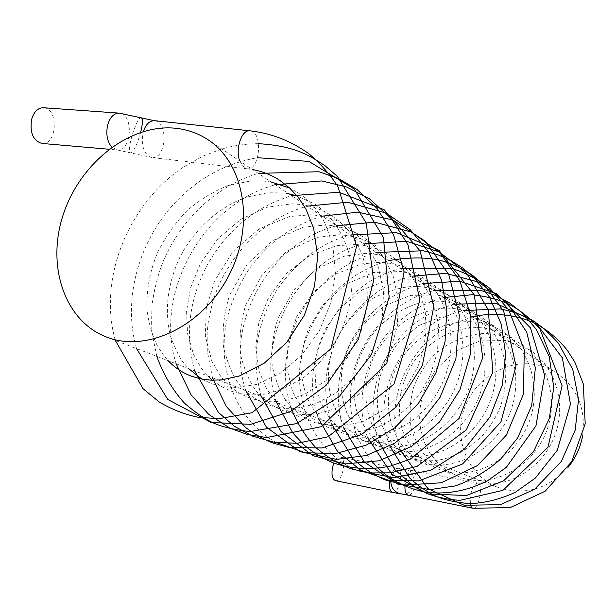 <?xml version="1.0" encoding="UTF-8"?>
<svg xmlns="http://www.w3.org/2000/svg" width="616" height="616" viewBox="0 0 616 616"><rect width="100%" height="100%" fill="white"/><g stroke="black" fill="none" stroke-linecap="round" stroke-linejoin="round"><path stroke-width="0.46" stroke-dasharray="3.08 2.31" d="M404.92 486.394L405.574 481.265C407.392 474.305 409.817 470.786 412.859 470.701L413.19 470.793C419.396 472.41 414.283 496.958 408.085 495.164M470.047 499.892C471.063 489.697 473.619 484.068 477.708 483.013L478.008 483.098C483.76 484.623 478.624 509.963 472.895 508.262M412.866 470.678L477.716 483.013C507.623 489.181 543.166 468.399 555.247 434.403C566.705 402.456 554.954 366.035 529.367 349.749L505.713 340.463L480.026 340.971L455.663 351.035L435.874 369.33L425.163 388.149L421.814 398.46L419.95 409.032L419.604 419.635L420.79 430.022L424.178 441.841L430.068 453.445L438.068 463.386L447.886 471.317L459.205 476.938C491.999 489.789 536.382 466.597 548.34 425.81C557.75 394.209 545.583 359.767 520.851 343.974C510.587 337.753 499.453 334.303 487.441 333.633C473.604 332.763 450.542 339.139 432.524 356.564C424.555 365.596 418.318 375.668 413.813 386.779C409.925 400.007 409.07 413.929 411.257 428.551C415.446 442.196 422.399 453.769 432.124 463.263L449.426 473.257M154.531 120.721C168.692 121.452 166.151 159.606 152.137 157.511L149.026 156.472C143.043 151.628 141.056 143.697 143.081 132.679L143.42 131.485M239.709 160.969L244.336 167.752L247.093 168.784C260.16 171.048 263.286 131.462 250.034 130.808L249.973 130.808M335.474 480.642C342.357 482.605 347.309 457.904 340.225 457.064C337.907 456.833 335.782 458.835 333.864 463.078M41.865 143.436C57.172 145.561 58.936 108.116 43.474 107.746M582.466 436.567C586.255 409.016 577.546 387.749 556.325 372.772C549.449 368.406 541.988 365.611 533.949 364.387C503.557 359.744 471.995 381.373 463.217 411.981C454.131 442.504 469.585 476.815 498.537 487.587C524.817 495.895 547.978 489.166 568.021 467.405M390.051 478.709L389.582 481.466M392.623 492.438C399.083 494.317 404.058 469.069 397.389 468.322C394.456 468.306 392.061 471.556 390.205 478.07M140.679 132.34C137.006 145.091 133.618 151.944 130.53 152.899C125.687 152.291 136.968 115.693 141.349 117.833M402.009 494.024C417.841 495.549 418.441 468.553 402.595 469.277C396.642 469.738 392.808 472.942 391.083 478.878L390.783 481.843M111.835 147.193L117.217 149.958C131.901 152.06 134.011 113.429 119.165 113.128M247.024 168.776L151.929 157.534M247.093 168.784L252.56 169.569M115.331 340.432C97.775 278.979 128.151 203.588 184.207 166.536L203.788 155.733L221.645 149.034C233.841 145.499 246.161 143.713 258.597 143.674M136.544 348.587C123.631 304.404 135.836 251.582 166.243 212.797C190.914 182.39 221.36 164.033 257.573 157.704M156.811 356.364L152.337 334.742C151.513 329.483 151.436 319.535 152.098 304.905C153.815 291.853 156.857 278.994 161.238 266.335C177.932 222.407 214.715 186.148 258.281 173.389M176.168 363.794C153.646 293.655 202.371 204.35 275.314 184.785M194.71 370.917C184.531 334.126 189.197 297.921 208.716 262.3C229.167 228.305 256.803 206.106 291.614 195.696M212.451 377.731L207.276 350.881L207.176 332.317L208.316 321.652L212.628 302.163C226.241 256.795 263.04 218.549 307.23 206.137M276.322 442.55C232.448 418.172 214.137 361.199 229.406 310.025C234.28 295.541 240.864 281.858 249.172 268.976C256.618 258.882 264.965 249.742 274.205 241.541C288.765 229.86 304.774 221.398 322.214 216.162M245.784 390.529C223.516 323.454 270.039 242.388 336.582 225.772M261.454 396.542C251.005 360.63 255.825 325.641 275.922 291.568C296.119 261.461 320.936 242.604 350.396 235.012M276.522 402.333C254.577 339.593 297.744 260.237 363.663 243.89M291.014 407.892C288.919 402.579 285.285 385.67 285.316 371.671C285.824 352.059 290.544 333.318 299.476 315.446C316.763 283.529 342.411 262.516 376.422 252.421M357.488 470.632C309.548 451.197 286.34 388.018 307.099 335.774C313.636 320.782 321.49 307.769 330.669 296.712L340.517 286.786C354.778 274.336 370.847 265.627 388.719 260.645M318.372 418.403C296.881 358.697 337.745 283.583 400.554 268.568M331.323 423.377C322.568 395.988 324.162 368.553 336.113 341.079C349.411 311.211 378.886 284.269 411.965 276.199M343.813 428.174C332.178 397.089 339.863 356.572 357.295 331.008C373.65 306.96 395.541 291.152 422.976 283.568M372.688 462.27L370.054 459.012C366.035 453.892 361.607 445.969 356.764 435.235C349.326 414.052 348.433 392.315 354.069 370.016C364.58 332.116 395.564 300.339 433.61 290.675M367.506 437.268C354.269 403.149 365.996 357.904 387.911 332.886C403.057 315.184 421.714 303.403 443.874 297.543M378.755 441.587C370.532 418.965 371.217 394.656 380.804 368.668C395.241 335.497 419.573 313.998 453.792 304.181M389.628 445.761C369.023 391.568 405.798 323.6 463.394 310.603M400.146 449.803C388.973 413.929 395.387 380.657 419.388 349.996C426.642 342.119 433.664 335.812 440.463 331.069L452.752 323.985L472.68 316.817M512.042 337.991C501.917 331.847 490.929 328.382 479.079 327.589C471.702 327.412 462.978 328.721 452.906 331.524C439.986 336.921 428.582 344.791 418.695 355.147C400.554 377.631 395.048 407.669 402.895 431.485C409.794 449.049 422.622 462.477 439.308 469.454C472.187 482.328 517.024 459.528 530.337 418.364C541.21 385.131 528.875 348.325 502.933 331.808C465.865 307.215 410.048 329.56 393.616 374.158C379.171 411.349 395.788 453.638 428.836 465.511M493.501 325.41L469.685 315.923L443.697 316.039L418.641 325.579L397.597 343.374L384.808 363.386L379.548 378.124L377.123 393.347L377.616 408.431L381.004 422.776L386.024 433.918L392.169 442.942L399.653 450.65L408.323 456.864L417.995 461.43C451.351 474.512 497.251 451.289 511.411 409.001C523.146 374.328 510.556 335.805 483.729 318.772C471.91 311.681 459.051 308.115 445.145 308.077C433.857 308.655 421.044 312.566 406.691 319.796C394.009 328.79 383.591 340.032 375.452 353.53C363.301 377.3 363.078 406.113 372.965 426.472C380.85 440.833 392.115 451.081 406.752 457.203C428.875 464.256 454.777 463.14 483.498 434.627C490.305 426.411 495.865 417.332 500.192 407.392C504.627 394.471 506.414 380.195 505.567 364.556C502.748 349.857 497.181 336.813 488.858 325.425L473.596 311.896C464.002 306.044 453.607 302.518 442.419 301.324C435.581 300.808 426.942 301.655 416.501 303.857C402.24 308.832 389.435 316.67 378.078 327.365C368.014 339.37 360.653 352.783 355.986 367.598C353.176 382.413 353.376 396.704 356.579 410.464C361.407 423.462 368.63 434.419 378.255 443.327L395.102 452.822C428.898 466.096 475.898 442.473 491.006 398.983C503.703 362.747 490.86 322.353 463.093 304.766L438.138 294.956L410.841 295.372L384.5 305.798L362.408 324.978L349.38 345.591L344.444 358.758L341.626 372.357L341.01 385.978L342.604 399.214L346.569 412.25L352.876 424.224L361.23 434.419L371.371 442.519L383.006 448.271C393.624 451.851 404.858 452.737 416.709 450.92C423.762 449.657 432.856 445.999 443.982 439.963C454.1 432.748 462.963 423.839 470.57 413.244C496.319 373.966 486.355 318.418 452.183 297.366C440.848 290.529 428.505 286.863 415.169 286.378C403.626 286.471 389.851 290.275 373.835 297.79C359.744 307.392 348.163 319.596 339.1 334.419C317.125 373.273 329.791 428.251 370.447 443.543C402.079 455.771 445.822 436.921 464.988 397.574C484.33 358.042 472.287 309.301 440.856 289.674L416.07 279.818L388.889 279.895L362.362 289.743L339.608 308.239L324.871 329.891L317.995 347.755L314.868 366.266L315.646 384.5L320.258 401.509L326.056 412.951L332.309 421.352L339.709 428.52L348.109 434.318L357.395 438.63C389.166 450.92 433.31 432.001 453.037 392.253C473.219 351.79 461.122 301.647 429.075 281.681L402.564 271.479L373.489 272.48L345.491 284.384L322.214 305.705L308.192 329.652C303.703 341.98 301.247 354.462 300.808 367.098C301.586 379.533 304.335 391.129 309.04 401.878C313.251 409.24 317.317 414.938 321.244 418.98C327.804 425.348 335.335 430.191 343.828 433.525C376.022 446.015 421.121 426.465 441.156 385.585C461.476 344.282 449.172 293.493 416.824 273.365L405.782 267.56L393.909 263.817L381.466 262.2L361.715 263.887L335.82 274.005L313.429 292.107L296.889 316.208L288.173 341.68L286.717 367.675L292.6 391.73L301.524 407.276L309.617 416.077L319.065 423.115L329.706 428.212L338.284 430.669L347.301 431.916L356.625 431.885L366.127 430.546L377.916 427.057L393.786 418.911L408.37 407.153L420.836 392.284L430.422 374.998L437.537 351.49L438.684 325.109L432.94 300.593L420.99 279.964L404.073 264.703C392.269 257.603 379.394 253.831 365.45 253.392L344.098 256.218L316.663 268.884L293.817 290.298L278.186 317.771C272.926 333.988 270.948 350.119 272.257 366.173C276.091 382.274 281.15 394.417 287.441 402.602C295.018 411.673 304.204 418.364 314.992 422.676L337.422 426.542L361.438 422.268L384.761 409.671L404.82 389.551L417.702 367.19L423.523 349.295L426.087 330.877L425.31 312.743L421.313 295.695L416.431 284.23L411.288 275.668L405.236 268.006L398.36 261.323L390.775 255.686L380.095 250.019L368.622 246.254L356.587 244.46L336.59 245.707L309.571 255.578L285.886 273.912L268.037 298.698L258.766 322.83L255.74 347.755L259.174 371.479L266.743 389.073L275.675 401.008L286.756 410.387L299.653 416.909M376.915 246.277C365.534 239.393 353.114 235.589 339.655 234.85L317.202 237.352L287.048 251.043L262.123 274.867L245.568 305.498C240.625 322.276 239 338.831 240.687 355.155C244.937 371.456 250.265 383.599 256.664 391.584C264.172 400.277 273.165 406.714 283.653 410.887L294.394 413.767L305.79 414.768L317.625 413.798L335.189 408.701L357.411 395.41L376.561 375.46L390.505 350.519L397.32 326.01L398.406 301.193L393.801 277.931L386.594 261.946L379.726 251.998L371.617 243.459L362.447 236.452C351.274 229.691 339.093 225.872 325.895 224.994L303.411 227.204L272.772 240.579L247.116 264.287L229.668 295.064C224.07 312.643 222.037 330.037 223.57 347.239C227.874 364.426 233.318 377.1 239.894 385.254C247.432 393.978 256.449 400.423 266.944 404.597L275.606 407.076L284.738 408.339L294.225 408.316L303.95 406.968L316.401 403.318L333.78 394.394L349.873 381.343L363.71 364.741L374.374 345.384L382.205 319.535L383.606 290.837L377.647 264.372L365.103 242.311L347.332 226.195L336.151 220.305L324.132 216.462L311.504 214.722L289.435 216.539L259.074 228.936L233.048 251.405L214.476 281.058L206.229 308.601L205.367 336.128L211.85 361.184L221.121 377.061L229.314 385.901L238.815 392.931L249.472 398.021L260.807 401.008L272.896 401.909L285.485 400.616L304.027 394.702L327.312 379.833L347.162 357.858L361.253 330.715L367.598 305.059L368.045 279.41L362.739 255.671L355.132 239.824L348.317 230.338L340.394 222.184L331.516 215.461L322.361 210.456L312.605 206.83L302.379 204.612L291.791 203.819L267.313 207.238L241.087 219.119L218.118 238.492L200.446 263.556L190.637 287.772L186.563 310.934L187.526 333.425L193.362 353.9L200.878 367.513L207.846 375.96M212.428 380.241L221.329 386.525L231.192 391.145C242.011 394.81 253.677 395.742 266.189 393.932C276.83 391.938 289.605 386.24 304.504 376.83C317.918 365.688 329.306 352.082 338.677 336.013C351.551 309.825 355.085 282.513 349.28 254.077C342.75 232.27 331.308 215.654 314.969 204.227L297.066 195.888M288.881 193.863C285.424 193.001 278.139 192.669 267.036 192.862L246.454 197.166C219.104 206.745 194.51 229.214 180.219 256.541C167.336 284.115 164.164 310.903 170.724 336.921C175.714 349.873 179.818 358.266 183.037 362.1L188.481 368.53M201.794 379.086L212.043 383.937L233.272 387.818L256.487 384.492L279.972 373.527L301.632 355.27L319.234 331.008L330.8 302.941L335.412 273.427L332.794 245.099L325.286 223.862L320.944 216.154L315.946 209.117L310.356 202.803L304.227 197.235L297.62 192.454L289.612 187.98M271.148 182.005L263.309 180.973L250.558 180.958L228.159 185.539C213.298 191.399 199.469 199.892 186.671 211.019C174.844 223.446 165.111 237.383 157.473 252.822C149.457 272.303 146.031 291.73 147.201 311.111C148.864 323.523 152.16 334.904 157.088 345.26C161.13 352.021 164.834 357.18 168.199 360.737M412.874 470.709L397.389 468.322L340.225 457.064M152.129 157.527L117.217 149.958L109.055 149.249M106.999 337.237L498.537 487.587M206.799 138.954L556.325 372.772"/><path stroke-width="0.92" d="M472.895 508.262L472.888 508.262C470.963 507.638 470.016 504.851 470.047 499.892M390.783 481.843C391.491 488.912 395.233 492.977 402.009 494.024L408.077 495.164C405.906 494.44 404.858 491.522 404.92 486.394M250.034 130.808L249.934 130.8C241.78 129.337 235.073 148.941 239.709 160.969M143.42 131.485C145.861 124.309 149.496 120.713 154.308 120.705L154.531 120.721M333.864 463.078L332.571 467.136C331.262 474.651 332.232 479.156 335.474 480.642L392.623 492.438C390.043 491.429 389.027 487.772 389.582 481.466M154.308 120.682L119.165 113.128L43.474 107.746C37.946 107.8 34.003 111.627 31.647 119.219C29.645 132.571 33.048 140.641 41.865 143.436L109.055 149.249M568.021 467.405C575.421 458.319 580.241 448.032 582.466 436.567M173.643 128.074C128.197 124.64 79.487 163.995 63.086 215.076C46.254 266.043 64.672 321.444 106.999 337.237C147.725 353.068 204.035 325.394 229.545 274.189C255.471 223.2 243.982 161.839 206.799 138.954C196.72 132.632 185.662 129.006 173.643 128.074M390.205 478.07L390.051 478.709M141.349 117.833C142.951 118.911 142.743 123.693 140.725 132.163L140.679 132.34M119.165 113.128C113.86 113.205 110.025 117.179 107.669 125.033C105.775 134.219 107.161 141.603 111.835 147.193M472.68 316.817C494.517 311.403 520.897 315.815 536.736 324.309C548.656 330.854 558.889 339.57 567.428 350.458L574.813 362.054L583.337 384.007L585.2 423.808L571.694 461.677L545.152 491.206L510.163 507.615L472.88 508.254L408.077 495.187M249.973 130.808L154.531 120.674M252.56 169.569C262.224 171.317 271.179 174.829 279.418 180.095L289.635 188.003L298.606 197.821L306.09 209.425L313.675 228.451L317.64 256.479L314.499 286.278L304.327 315.246L286.748 342.365L264.218 363.186L239.324 376.006L221.506 379.91L211.165 380.195L201.27 378.986L191.961 376.384C182.906 373.05 174.983 367.837 168.199 360.737M249.927 130.8C271.479 133.302 291.145 140.972 308.924 153.8C320.035 163.148 329.691 174.066 337.899 186.548L356.602 246.123L330.884 348.902L252.029 412.766L218.965 418.672L198.129 417.271C184.669 414.445 171.733 409.386 159.321 402.086L142.997 388.65L115.331 340.432M258.597 143.674C292.662 145.853 307.238 153.808 325.079 165.766L337.391 176.422L366.243 223.084L373.642 280.742L358.412 339.231L326.064 385.354L290.459 411.534L250.712 424.339L211.08 422.437L167.744 399.438L136.544 348.587M257.573 157.704L308.893 161.415L354.323 189.05L383.368 237.437L389.143 297.004L371.51 354.562L339.224 396.642L296.558 423.615L249.927 431.6C234.557 429.806 222.538 426.996 213.86 423.184C205.128 419.257 195.295 412.543 184.361 403.064C172.257 389.505 163.078 373.935 156.811 356.364M258.281 173.389L319.003 171.749L338.854 178.74L357.072 189.52L377.485 208.924L393.701 235.212L404.073 271.902L386.786 363.478L321.383 426.688L266.62 437.553L247.44 434.511L229.506 427.943L208.747 414.414L191.022 394.764L176.168 363.794M275.314 184.785L321.706 180.927L346.554 186.956L369.646 198.953L391.668 218.996L407.977 244.783L419.858 300.292L393.994 384.107L328.151 436.752L297.066 443.32L274.143 442.226L252.76 436.228L234.273 426.195L218.449 412.466L194.71 370.917M291.614 195.696L338.939 192.284L384.13 209.71L420.081 250.843L433.749 306.699L422.314 365.658L396.019 407.022L361.592 434.473L322.014 447.971L288.85 447.401L273.258 443.166C263.325 439.131 254.123 433.918 245.638 427.519L226.272 406.391L212.451 377.731M307.23 206.137L347.663 202.24L386.332 213.144L410.194 229.699L428.875 252.298L441.349 279.656L446.839 310.125L445.029 341.818L435.928 372.88L418.587 403.141L394.81 427.789L366.543 444.998L335.913 453.515L305.243 452.752L276.322 442.55M322.214 216.162L358.019 212.174L392.846 219.958L425.387 241.349L448.756 274.543L459.343 315.315L455.894 358.781L440.078 397.335L419.866 423.423L394.579 443.281L366.089 455.547L336.444 459.382L300.038 451.636L266.389 427.142L245.784 390.529M336.582 225.772L374.659 222.153L411.265 232.016L439.431 252.09L459.882 280.834L470.624 315.608L470.655 353.176L459.944 389.828L439.585 421.883L411.673 446.323L379.102 460.783L345.045 463.948L312.959 455.655L281.142 431.677L261.454 396.542M350.396 235.012L396.496 232.625L438.954 250.319L474.343 295.056L482.728 357.765L459.136 418.356L410.78 458.974L390.582 466.035C370.424 470.147 351.297 469.084 333.202 462.832C322.676 458.343 313.043 452.49 304.296 445.26L292.731 432.871L276.522 402.333M363.663 243.89L406.668 241.28L439.362 251.99L466.782 273.442L488.334 309.925L492.823 372.149L466.358 429.883L416.978 466.412L390.444 472.842L371.163 472.949L352.56 469.269C340.14 465.018 327.781 457.688 315.469 447.27C304.943 435.774 296.789 422.653 291.014 407.892M376.422 252.421L423.361 250.758L437.275 254.547L450.519 260.337L462.832 268.045L473.974 277.531L489.497 297.143L501.316 324.316L505.682 354.377L502.279 385.169L489.943 416.978L464.402 449.156L430.769 470.262L393.485 477.677L357.488 470.632M388.719 260.645C408.577 257.126 425.895 257.057 440.663 260.429C451.674 263.756 462.062 268.538 471.833 274.775L485.185 285.94L503.711 311.28L516.015 366.043L500.985 421.752L462.647 463.94L418.995 480.865L388.465 480.241L360.476 470.047L337.56 451.49L318.372 418.403M400.554 268.568L452.837 268.769C466.181 273.134 478.478 279.633 489.735 288.265L508.693 309.786L524.316 349.803L523.4 394.186L506.39 435.088L477.654 465.488L441.272 482.79L405.359 485L386.209 480.303C374.251 475.321 363.186 468.16 353.014 458.812L331.323 423.377M411.965 276.199L445.753 273.35L478.409 282.012L506.899 302.379L526.703 332.17L535.335 367.921L531.723 405.459L517.84 437.653L500.669 459.113C486.94 471.202 471.787 480.141 455.193 485.932L429.922 489.628L397.636 484.053L364.472 462.2L343.813 428.174M422.976 283.568L459.929 281.212L496.642 293.755L530.468 327.858L544.659 375.429L535.951 425.856L506.29 467.382L487.903 480.488C467.721 490.89 446.97 494.787 425.648 492.169C403.734 487.741 386.078 477.77 372.688 462.27M433.61 290.675L481.335 290.567L496.088 295.634L509.84 303.126L522.237 312.866L536.29 329.283L549.249 356.649L553.738 387.295L549.341 418.48L533.502 451.728L503.688 480.75L466.474 495.541L427.92 493.924L391.714 474.104L367.506 437.268M443.874 297.543L472.079 294.733C486.232 296.234 498.652 299.445 509.324 304.358C519.704 309.902 529.86 317.995 539.793 328.621L562.077 385.701L547.955 447.316L502.91 490.351L460.044 500.331C449.264 499.761 438.869 497.728 428.867 494.225L414.845 487.11L394.794 469.615L378.755 441.587M453.792 304.181L495.664 303.211L534.857 321.59L562.362 357.896L570.462 404.135L557.288 450.265L535.373 478.062L515.553 492.145C500.977 499.037 485.909 502.872 470.355 503.657C456.841 502.671 445.36 500.2 435.912 496.242C426.303 491.46 417.61 485.416 409.832 478.116L389.628 445.761M463.394 310.603L500.254 308.932C510.556 310.911 520.428 314.245 529.875 318.911C538.222 323.439 547.747 331.57 558.45 343.289L572.757 369.469L578.532 399.368L575.198 430.145L561.284 461.523L534.495 489.358L500.361 504.666L464.179 505.289L427.928 488.657L400.146 449.803M207.846 375.96L212.428 380.241M297.066 195.888L288.881 193.863M188.481 368.53L201.794 379.086M289.612 187.98L271.148 182.005M402.009 494.024L392.623 492.438"/></g></svg>
